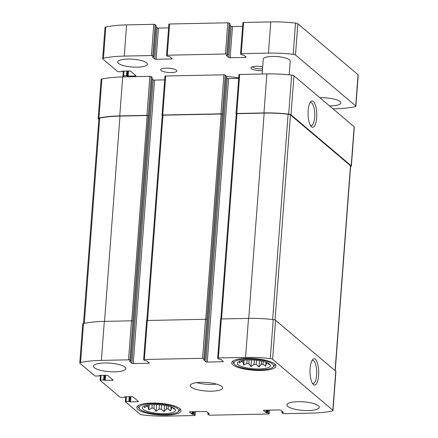 <?xml version="1.0" encoding="UTF-8"?>
<svg xmlns="http://www.w3.org/2000/svg" width="438" height="438" viewBox="0 0 438 438"><rect width="100%" height="100%" fill="white"/><g stroke="black" fill="none" stroke-linecap="round" stroke-linejoin="round"><path stroke-width="0.66" d="M256.504 360.255L256.186 364.476A14.334 3.783 -175.7 0 1 254.013 364.367L250.969 366.557L248.839 363.732L249.129 359.866M254.336 360.047L254.013 364.367M247.141 359.921L246.884 363.343A14.334 3.783 -175.7 0 0 248.839 363.732M243.046 360.315L242.909 362.144A14.334 3.783 -175.7 0 1 241.694 361.58L239.241 363.02L239.717 361.12M241.776 360.551L241.694 361.58M267.421 362.828L267.41 362.916A14.334 3.783 -175.7 0 1 266.452 363.37L265.702 366.256L262.981 364.181L263.189 361.427M266.523 362.461L266.452 363.37M261.426 361.027L261.174 364.378A14.334 3.783 -175.7 0 0 262.981 364.181M238.157 364.739A16.628 4.385 -175.7 0 0 257.697 368.96A16.628 4.385 -175.7 0 0 270.273 364.953A16.628 4.385 -175.7 0 0 254.177 360.036A16.628 4.385 -175.7 0 0 237.527 362.489A16.628 4.385 -175.7 0 0 238.157 364.739M246.884 363.343L243.736 365.111L242.909 362.144M261.174 364.378L259.011 366.978L256.186 364.476M269.041 363.71L269.255 364.58L267.41 362.916M161.578 404.931L161.261 409.158A14.334 3.783 -175.7 0 1 159.087 409.043L156.043 411.238L153.913 408.413L154.203 404.542M159.41 404.728L159.087 409.043M152.21 404.597L151.953 408.019A14.334 3.783 -175.7 0 0 153.913 408.413M148.121 404.997L147.984 406.82A14.334 3.783 -175.7 0 1 146.768 406.256L144.316 407.701L144.792 405.796M146.85 405.232L146.768 406.256M172.495 407.51L172.484 407.597A14.334 3.783 -175.7 0 1 171.526 408.046L170.776 410.932L168.055 408.857L168.263 406.108M171.597 407.137L171.526 408.046M166.5 405.708L166.248 409.054A14.334 3.783 -175.7 0 0 168.055 408.857M143.231 409.415A16.628 4.385 -175.7 0 0 162.772 413.636A16.628 4.385 -175.7 0 0 175.348 409.629A16.628 4.385 -175.7 0 0 159.251 404.712A16.628 4.385 -175.7 0 0 142.602 407.165A16.628 4.385 -175.7 0 0 143.231 409.415M151.953 408.019L148.81 409.787L147.984 406.82M166.248 409.054L164.086 411.654L161.261 409.158M174.116 408.386L174.329 409.262L172.484 407.597M104.534 380.315L112.363 380.304A1.084 0.285 4.3 0 0 113.092 380.091A1.084 0.285 4.3 0 0 113.037 379.987L107.803 375.563A1.084 0.285 4.3 0 0 106.434 375.289L99.289 375.437L98.878 375.974L96.07 376.034A1.084 0.285 4.3 0 1 94.701 375.76L79.94 363.266A2.973 0.783 4.3 0 1 79.782 362.982A2.973 0.783 4.3 0 1 80.57 362.522A50.835 13.414 4.3 0 1 101.375 360.386L128.553 359.822A1.084 0.285 4.3 0 1 129.927 360.096L130.913 360.961L129.445 361.24L131.887 363.31A1.084 0.285 4.3 0 0 133.256 363.584L148.57 363.266A1.084 0.285 4.3 0 0 149.298 363.053A1.084 0.285 4.3 0 0 149.243 362.949L146.801 360.885L144.666 360.622L143.708 359.812A1.084 0.285 4.3 0 1 143.648 359.713A1.084 0.285 4.3 0 1 144.376 359.494L202.564 358.289A1.084 0.285 4.3 0 1 203.933 358.563L204.924 359.428L203.456 359.707L205.898 361.777A1.084 0.285 4.3 0 0 207.267 362.051L222.581 361.733A1.084 0.285 4.3 0 0 223.309 361.52A1.084 0.285 4.3 0 0 223.249 361.416L220.807 359.352L218.671 359.094L217.713 358.279A1.084 0.285 4.3 0 1 217.659 358.18A1.084 0.285 4.3 0 1 218.387 357.966L245.565 357.403A50.835 13.414 4.3 0 1 270.301 358.591A2.973 0.783 4.3 0 1 272.617 359.275L332.836 410.236A2.973 0.783 4.3 0 1 332.995 410.515A2.973 0.783 4.3 0 1 332.201 410.981A50.835 13.414 4.3 0 1 311.396 413.116L284.218 413.68A1.084 0.285 4.3 0 1 282.849 413.406L281.858 412.541L283.359 412.311L280.884 410.192A1.084 0.285 4.3 0 0 279.515 409.919L264.202 410.236A1.084 0.285 4.3 0 0 263.473 410.45A1.084 0.285 4.3 0 0 263.534 410.554L265.976 412.618L268.111 412.875L269.069 413.691A1.084 0.285 4.3 0 1 269.124 413.79A1.084 0.285 4.3 0 1 268.395 414.003L210.207 415.208A1.084 0.285 4.3 0 1 208.838 414.934L207.853 414.074L209.32 413.79L206.878 411.725A1.084 0.285 4.3 0 0 205.51 411.452L190.196 411.769A1.084 0.285 4.3 0 0 189.462 411.983A1.084 0.285 4.3 0 0 189.523 412.087L191.964 414.151L194.1 414.408L195.058 415.219A1.084 0.285 4.3 0 1 195.118 415.323A1.084 0.285 4.3 0 1 194.384 415.536L167.206 416.1A50.835 13.414 4.3 0 1 142.476 414.912A2.973 0.783 4.3 0 1 140.155 414.228L125.394 401.734A1.084 0.285 4.3 0 1 125.334 401.63A1.084 0.285 4.3 0 1 126.067 401.416L128.871 401.356L130.502 401.854L137.647 401.706A1.084 0.285 4.3 0 0 138.381 401.493A1.084 0.285 4.3 0 0 138.32 401.389L133.092 396.959A1.084 0.285 4.3 0 0 131.723 396.686L124.573 396.833L124.162 397.375L121.359 397.43A1.084 0.285 4.3 0 1 119.985 397.156L100.105 380.332A1.084 0.285 4.3 0 1 100.05 380.233A1.084 0.285 4.3 0 1 100.778 380.014L103.587 379.96L104.534 380.315L104.906 375.322M79.782 362.982L82.716 323.972A2.973 0.783 4.3 0 1 83.505 323.507A50.835 13.414 4.3 0 1 104.31 321.377L131.488 320.813A1.084 0.285 4.3 0 1 132.856 321.087L151.241 76.612L152.194 77.521M146.637 320.802A1.084 0.285 4.3 0 1 146.582 320.698A1.084 0.285 4.3 0 1 147.31 320.485L205.499 319.28A1.084 0.285 4.3 0 1 206.867 319.554L225.247 75.079L226.2 75.988M220.648 319.269A1.084 0.285 4.3 0 1 220.593 319.165A1.084 0.285 4.3 0 1 221.321 318.952L248.499 318.388A50.835 13.414 4.3 0 1 273.23 319.581A2.973 0.783 4.3 0 1 275.551 320.266L335.765 371.227A2.973 0.783 4.3 0 1 335.924 371.506L332.995 410.515M313.405 384.564A13.151 4.336 88.8 0 0 318.683 371.342A13.151 4.336 88.8 0 0 312.584 359.625A13.151 4.336 88.8 0 0 310.016 372.004A13.151 4.336 88.8 0 0 313.099 384.268A13.151 4.336 88.8 0 0 313.405 384.564M148.307 115.627A1.084 0.285 4.3 0 0 146.938 115.347L119.76 115.911A50.835 13.414 4.3 0 0 98.95 118.046A2.973 0.783 4.3 0 0 98.161 118.512A2.973 0.783 4.3 0 0 98.32 118.791L98.857 119.24M98.161 118.512L101.096 79.497A2.973 0.783 4.3 0 1 101.884 79.032A50.835 13.414 4.3 0 1 122.689 76.902L149.873 76.338A1.084 0.285 4.3 0 1 151.241 76.612M152.123 78.906L153.201 79.82A1.084 0.285 4.3 0 0 154.57 80.094L164.688 79.886M222.318 114.094A1.084 0.285 4.3 0 0 220.949 113.82L162.761 115.024A1.084 0.285 4.3 0 0 162.033 115.238A1.084 0.285 4.3 0 0 162.087 115.336L162.246 115.473M165.022 76.327A1.084 0.285 4.3 0 1 164.962 76.223A1.084 0.285 4.3 0 1 165.695 76.009L223.878 74.805A1.084 0.285 4.3 0 1 225.247 75.079M226.128 77.373L227.213 78.293A1.084 0.285 4.3 0 0 228.581 78.566L238.699 78.353M350.592 166.506A2.973 0.783 4.3 0 0 351.375 166.046A2.973 0.783 4.3 0 0 351.216 165.761L291.002 114.8A2.973 0.783 4.3 0 0 288.68 114.115A50.835 13.414 4.3 0 0 263.95 112.927L236.772 113.491A1.084 0.285 4.3 0 0 236.038 113.705A1.084 0.285 4.3 0 0 236.098 113.809L236.252 113.94M239.033 74.794A1.084 0.285 4.3 0 1 238.973 74.69A1.084 0.285 4.3 0 1 239.701 74.476L266.884 73.918A50.835 13.414 4.3 0 1 291.615 75.106A2.973 0.783 4.3 0 1 293.936 75.79L354.15 126.752A2.973 0.783 4.3 0 1 354.309 127.031L351.375 166.046M311.462 126.763A13.151 4.336 88.8 0 0 316.734 113.535A13.151 4.336 88.8 0 0 310.641 101.824A13.151 4.336 88.8 0 0 308.073 114.203A13.151 4.336 88.8 0 0 311.15 126.462A13.151 4.336 88.8 0 0 311.462 126.763M124.972 367.082A16.222 4.281 4.3 0 1 125.837 368.615A16.222 4.281 4.3 0 1 112.155 371.813A16.222 4.281 4.3 0 1 94.345 367.712A16.222 4.281 4.3 0 1 93.48 366.179A16.222 4.281 4.3 0 1 107.168 362.982A16.222 4.281 4.3 0 1 124.972 367.082M318.426 405.785A16.222 4.281 4.3 0 1 319.291 407.324A16.222 4.281 4.3 0 1 305.609 410.521A16.222 4.281 4.3 0 1 287.804 406.42A16.222 4.281 4.3 0 1 286.934 404.887A16.222 4.281 4.3 0 1 300.621 401.69A16.222 4.281 4.3 0 1 318.426 405.785M137.997 409.525A22.174 5.853 -175.7 0 0 162.334 415.125A22.174 5.853 -175.7 0 0 181.036 410.751A22.174 5.853 -175.7 0 0 159.361 403.256A22.174 5.853 -175.7 0 0 136.815 407.428A22.174 5.853 -175.7 0 0 137.997 409.525M232.923 364.843A22.174 5.853 -175.7 0 0 257.259 370.444A22.174 5.853 -175.7 0 0 275.962 366.075A22.174 5.853 -175.7 0 0 254.286 358.58A22.174 5.853 -175.7 0 0 231.74 362.752A22.174 5.853 -175.7 0 0 232.923 364.843M191.072 387.066A16.222 4.281 -175.7 0 0 208.882 391.167A16.222 4.281 -175.7 0 0 222.564 387.969A16.222 4.281 -175.7 0 0 206.709 382.483A16.222 4.281 -175.7 0 0 190.207 385.533A16.222 4.281 -175.7 0 0 191.072 387.066M236.317 113.989A1.084 0.285 4.3 0 1 236.257 113.891A1.084 0.285 4.3 0 1 236.985 113.672L264.169 113.113A50.835 13.414 4.3 0 1 288.1 114.214A2.973 0.783 4.3 0 1 290.465 114.904L350.477 165.69A2.973 0.783 4.3 0 1 350.635 165.969L335.234 370.772M162.306 115.522A1.084 0.285 4.3 0 1 162.246 115.418A1.084 0.285 4.3 0 1 162.98 115.205L221.163 114A1.084 0.285 4.3 0 1 222.531 114.274M80.57 362.522L98.906 118.583A2.973 0.783 4.3 0 1 99.727 118.112A50.835 13.414 4.3 0 1 119.974 116.097L147.157 115.533A1.084 0.285 4.3 0 1 148.526 115.807M310.482 125.547A11.58 3.822 88.8 0 0 311.166 125.722A11.58 3.822 88.8 0 0 314.747 114.061A11.58 3.822 88.8 0 0 310.69 102.563A11.58 3.822 88.8 0 0 310.011 102.766M312.425 383.354A11.58 3.822 88.8 0 0 313.115 383.524A11.58 3.822 88.8 0 0 316.696 371.867A11.58 3.822 88.8 0 0 312.633 360.37A11.58 3.822 88.8 0 0 311.955 360.567M196.766 382.626A16.222 4.281 -175.7 0 0 216.52 384.115M235.091 364.799A19.874 5.245 -175.7 0 0 254.171 369.694A19.874 5.245 -175.7 0 0 272.803 367.274A19.874 5.245 -175.7 0 0 254.243 359.182A19.874 5.245 -175.7 0 0 234.68 364.411A19.874 5.245 -175.7 0 0 235.091 364.799M272.803 367.274L273.914 366.392A20.958 5.53 -175.7 0 0 274.823 364.942A20.958 5.53 -175.7 0 0 274.396 363.677M233.646 360.611A20.958 5.53 -175.7 0 0 233.032 361.799A20.958 5.53 -175.7 0 0 233.717 363.37L234.68 364.411M140.165 409.481A19.874 5.245 -175.7 0 0 159.246 414.37A19.874 5.245 -175.7 0 0 177.877 411.955A19.874 5.245 -175.7 0 0 159.317 403.858A19.874 5.245 -175.7 0 0 139.755 409.087A19.874 5.245 -175.7 0 0 140.165 409.481M177.877 411.955L178.989 411.068A20.958 5.53 -175.7 0 0 179.898 409.623A20.958 5.53 -175.7 0 0 179.471 408.353M138.72 405.292A20.958 5.53 -175.7 0 0 138.107 406.48A20.958 5.53 -175.7 0 0 138.791 408.046L139.755 409.087M149.177 404.849L148.81 409.787M156.547 404.57L156.043 411.238M164.562 405.347L164.086 411.654M171.077 406.946L170.776 410.932M244.103 360.173L243.736 365.111M251.472 359.894L250.969 366.557M259.488 360.666L259.011 366.978M266.003 362.27L265.702 366.256M238.726 77.975A21.632 5.71 -175.7 0 0 226.189 76.579M127.787 71.027L127.414 76.026L126.467 75.664L123.658 75.725A1.084 0.285 -175.7 0 0 122.93 75.938A1.084 0.285 -175.7 0 0 122.985 76.042L123.97 76.874M332.995 108.848L334.276 108.821A50.835 13.414 -175.7 0 0 355.081 106.691A2.973 0.783 -175.7 0 0 355.875 106.226A2.973 0.783 -175.7 0 0 355.716 105.947L295.497 54.985A2.973 0.783 -175.7 0 0 293.181 54.301A50.835 13.414 -175.7 0 0 268.445 53.108L241.267 53.671A1.084 0.285 -175.7 0 0 240.539 53.885A1.084 0.285 -175.7 0 0 240.593 53.989L241.552 54.799L243.687 55.057L246.129 57.126A1.084 0.285 -175.7 0 1 246.189 57.225A1.084 0.285 -175.7 0 1 245.461 57.438L230.147 57.756A1.084 0.285 -175.7 0 1 228.778 57.482L226.336 55.418L227.804 55.139L226.813 54.274A1.084 0.285 -175.7 0 0 225.444 54L167.256 55.204A1.084 0.285 -175.7 0 0 166.528 55.418A1.084 0.285 -175.7 0 0 166.588 55.522L167.546 56.332L169.681 56.59L172.123 58.659A1.084 0.285 -175.7 0 1 172.178 58.758A1.084 0.285 -175.7 0 1 171.45 58.971L156.136 59.289A1.084 0.285 -175.7 0 1 154.767 59.015L152.325 56.951L153.793 56.666L152.807 55.807A1.084 0.285 -175.7 0 0 151.433 55.533L124.255 56.097A50.835 13.414 -175.7 0 0 103.45 58.227A2.973 0.783 -175.7 0 0 102.662 58.692A2.973 0.783 -175.7 0 0 102.821 58.971L117.581 71.465A1.084 0.285 -175.7 0 0 118.95 71.739L121.759 71.684L122.169 71.142L129.314 70.994A1.084 0.285 -175.7 0 1 130.683 71.268L135.917 75.697A1.084 0.285 -175.7 0 1 135.972 75.801A1.084 0.285 -175.7 0 1 135.243 76.015L127.414 76.026M355.875 106.226L358.218 75.018A2.973 0.783 -175.7 0 0 358.06 74.734L297.845 23.772A2.973 0.783 -175.7 0 0 295.524 23.088A50.835 13.414 -175.7 0 0 270.793 21.9L243.616 22.464A1.084 0.285 -175.7 0 0 242.882 22.677L240.539 53.885M242.608 26.34L232.49 26.548L230.147 57.756M230.043 25.36L231.122 26.275A1.084 0.285 -175.7 0 0 232.49 26.548M230.114 23.975L229.162 23.066A1.084 0.285 -175.7 0 0 227.793 22.792L169.605 23.997A1.084 0.285 -175.7 0 0 168.876 24.21L166.528 55.418M168.597 27.873L158.485 28.081L156.136 59.289M156.032 26.888L157.116 27.808A1.084 0.285 -175.7 0 0 158.485 28.081M156.103 25.508L155.151 24.594A1.084 0.285 -175.7 0 0 153.782 24.32L126.604 24.884A50.835 13.414 -175.7 0 0 105.799 27.019A2.973 0.783 -175.7 0 0 105.005 27.485L102.662 58.692M329.491 105.881A14.87 3.926 -175.7 0 0 340.824 102.93A14.87 3.926 -175.7 0 0 340.03 101.523A14.87 3.926 -175.7 0 0 319.937 97.8M176.394 70.189A8.114 2.141 -175.7 0 0 167.491 68.142A8.114 2.141 -175.7 0 0 160.647 69.741A8.114 2.141 -175.7 0 0 168.581 72.484A8.114 2.141 -175.7 0 0 176.826 70.956A8.114 2.141 -175.7 0 0 176.394 70.189M146.577 62.815A14.87 3.926 -175.7 0 0 130.256 59.059A14.87 3.926 -175.7 0 0 117.707 61.988A14.87 3.926 -175.7 0 0 132.243 67.019A14.87 3.926 -175.7 0 0 147.371 64.222A14.87 3.926 -175.7 0 0 146.577 62.815M289.179 74.843L290.213 61.134A13.518 3.57 -175.7 0 0 289.491 59.858A13.518 3.57 -175.7 0 0 274.653 56.442A13.518 3.57 -175.7 0 0 263.249 59.108L262.127 74.017M262.669 66.828A8.114 2.141 -175.7 0 0 251.231 67.31A8.114 2.141 -175.7 0 0 253.657 69.73A8.114 2.141 -175.7 0 0 262.378 70.666M252.463 66.751A6.647 1.752 -175.7 0 0 262.515 68.815M100.778 380.014L101.129 375.399M101.375 360.386L104.31 321.377M128.553 359.822L131.488 320.813M129.927 360.096L132.856 321.087M144.376 359.494L147.31 320.485M202.564 358.289L205.499 319.28M203.933 358.563L206.867 319.554M218.387 357.966L221.321 318.952M245.565 357.403L248.499 318.388M270.301 358.591L273.23 319.581M272.617 359.275L275.551 320.266M332.836 410.236L335.765 371.227M269.069 413.691L269.337 410.132M195.058 415.219L195.326 411.66M126.067 401.416L126.412 396.795M103.587 379.96L103.932 375.339M104.271 380.096L104.627 375.328M105.219 380.452L105.607 375.306M112.363 380.304L112.424 379.472M99.212 375.815L99.24 375.437M98.95 118.046L101.884 79.032M119.76 115.911L122.689 76.902M146.938 115.347L149.873 76.338M130.885 360.912L152.2 77.422M131.887 363.31L153.201 79.82M133.256 363.584L154.57 80.094M148.57 363.266L148.63 362.434M162.761 115.024L165.695 76.009M220.949 113.82L223.878 74.805M204.891 359.379L226.211 75.894M205.898 361.777L227.213 78.293M207.267 362.051L228.581 78.566M222.581 361.733L222.641 360.901M236.772 113.491L239.701 74.476M263.95 112.927L266.884 73.918M288.68 114.115L291.615 75.106M291.002 114.8L293.936 75.79M351.216 165.761L354.15 126.752M281.897 412.492L282.001 411.134M282.225 412.432L282.302 411.391M282.992 412.415L283.025 411.999M265.976 412.618L266.156 410.198M266.66 412.755L266.851 410.182M267.426 412.738L267.618 410.165M268.111 412.875L268.313 410.149M207.886 414.025L207.99 412.667M208.214 413.965L208.296 412.925M208.981 413.948L209.014 413.532M191.964 414.151L192.145 411.731M192.649 414.288L192.84 411.715M193.415 414.271L193.607 411.698M194.1 414.408L194.302 411.682M128.871 401.356L129.221 396.74M129.555 401.493L129.916 396.724M129.818 401.717L130.196 396.719M130.502 401.854L130.891 396.708M137.647 401.706L137.713 400.874M124.502 397.217L124.529 396.839M221.551 318.946L236.985 113.672M248.729 318.388L264.169 113.113M272.66 319.516L288.1 114.214M275.048 319.986L290.465 114.904M335.065 370.63L350.477 165.69M147.546 320.479L162.98 115.205M205.729 319.28L221.163 114M131.718 320.813L147.157 115.533M104.54 321.372L119.974 116.097M84.293 323.343L99.727 118.112M358.06 74.734L355.716 105.947M297.845 23.772L295.497 54.985M295.524 23.088L293.181 54.301M270.793 21.9L268.445 53.108M243.616 22.464L241.267 53.671M245.521 56.606L245.461 57.438M231.122 26.275L228.778 57.482M230.12 23.876L227.771 55.084M229.162 23.066L226.813 54.274M227.793 22.792L225.444 54M169.605 23.997L167.256 55.204M171.51 58.139L171.45 58.971M157.116 27.808L154.767 59.015M156.109 25.409L153.765 56.617M155.151 24.594L152.807 55.807M153.782 24.32L151.433 55.533M126.604 24.884L124.255 56.097M105.799 27.019L103.45 58.227M122.12 71.148L122.093 71.525M135.304 75.183L135.243 76.015M128.487 71.011L128.099 76.163M127.507 71.033L127.151 75.801M126.812 71.049L126.467 75.664M124.009 71.104L123.658 75.725M100.05 380.233L100.412 375.415M143.648 359.713L146.582 320.698M217.659 358.18L220.593 319.165M269.124 413.79L269.403 410.127M195.118 415.323L195.392 411.66M125.334 401.63L125.701 396.812M99.245 375.864L99.273 375.437M130.913 360.961L152.227 77.477M162.033 115.238L164.962 76.223M204.924 359.428L226.238 75.944M236.038 113.705L238.973 74.69M281.858 412.541L281.968 411.112M207.853 414.074L207.957 412.64M124.529 397.266L124.562 396.833M220.834 319.006L236.257 113.891M146.823 320.539L162.246 115.418M233.098 360.934L233.032 361.799M274.889 364.077L274.823 364.942M138.173 405.61L138.107 406.48M179.963 408.753L179.898 409.623M230.147 23.926L227.804 55.139M156.142 25.459L153.793 56.666M122.153 71.142L122.125 71.575M123.292 71.12L122.93 75.938"/></g></svg>
